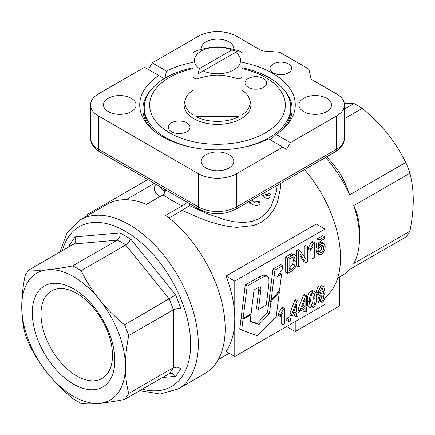 <?xml version="1.0" encoding="UTF-8"?>
<svg xmlns="http://www.w3.org/2000/svg" width="435" height="435" viewBox="0 0 435 435"><rect width="100%" height="100%" fill="white"/><g stroke="black" fill="none" stroke-linecap="round" stroke-linejoin="round"><path stroke-width="0.65" d="M258.477 309.573L266.291 305.06L268.944 283.43L268.917 278.797L268.205 277.024L266.802 276.176L264.948 276.307L260.918 278.199L247.162 286.11L245.253 285.007L241.197 317.343L243.111 318.447L251.055 313.858L254.035 289.868L259.227 286.997L260.048 286.861L260.657 287.241L260.929 289.068L258.477 309.573L256.563 308.469L258.994 287.089M267.541 276.442L265.633 275.339L263.017 275.208L259.01 277.095L245.253 285.007M247.162 286.11L243.111 318.447M281.597 274.093L277.378 276.529L282.168 269.564L282.663 265.665L274.915 270.14L271.076 300.569L279.536 290.466L281.597 274.093L279.776 273.044M271.076 300.569L269.167 299.465L273.006 269.037L280.749 264.562L282.663 265.665M274.915 270.14L273.006 269.037M269.423 313.695L259.026 324.499L250.098 321.579L250.951 314.706L243.002 319.29L241.648 330.089L257.362 335.711L276.268 316.359L279.362 291.852L270.902 301.955L269.423 313.695L267.514 312.591L257.118 323.395L250.152 321.117M259.026 324.499L257.118 323.395M250.951 314.706L250.272 314.309M241.882 317.735L241.093 318.192L239.739 328.985L241.648 330.089M243.002 319.29L241.093 318.192M279.362 291.852L278.694 291.466M269.83 299.851L268.993 300.851L267.514 312.591M270.902 301.955L268.993 300.851M152.701 129.788A73.281 42.309 180 0 1 144.219 110.028L144.219 107.652A73.281 42.309 180 0 1 165.686 77.74A73.281 42.309 180 0 1 193.075 67.768M241.925 67.768A73.281 42.309 180 0 1 290.781 107.652A73.281 42.309 180 0 1 269.314 137.569A73.281 42.309 180 0 1 238.19 148.237M196.81 148.237A73.281 42.309 180 0 1 144.219 107.652M248.206 78.501A10.859 6.269 180 0 1 260.038 77.147A10.859 6.269 180 0 1 266.737 82.933A10.859 6.269 180 0 1 263.561 87.37A10.859 6.269 180 0 1 251.729 88.724A10.859 6.269 180 0 1 245.025 82.933A10.859 6.269 180 0 1 248.206 78.501M171.439 122.822A10.859 6.269 180 0 1 183.271 121.463A10.859 6.269 180 0 1 189.975 127.254A10.859 6.269 180 0 1 186.794 131.685A10.859 6.269 180 0 1 174.962 133.045A10.859 6.269 180 0 1 168.263 127.254A10.859 6.269 180 0 1 171.439 122.822M193.075 68.551A67.849 39.172 0 0 0 169.519 77.397A67.849 39.172 0 0 0 169.519 132.795A67.849 39.172 0 0 0 265.481 132.795A67.849 39.172 0 0 0 241.925 68.551M185.174 100.289A33.381 19.276 0 0 0 184.119 105.096A33.381 19.276 0 0 0 204.727 122.904A33.381 19.276 0 0 0 241.104 118.722A33.381 19.276 0 0 0 250.881 105.096A33.381 19.276 0 0 0 249.826 100.289M195.957 79.045C214.629 73.814 220.371 73.814 239.043 79.045L239.043 116.672A32.571 18.803 180 0 1 195.957 116.672L195.957 79.045A32.571 18.803 180 0 1 194.472 78.24A32.571 18.803 180 0 1 193.075 77.381L193.075 115.003A32.571 18.803 180 0 1 184.929 102.568A32.571 18.803 180 0 1 193.075 90.132M193.075 52.505L193.075 77.381L193.075 52.505A32.571 18.803 180 0 1 195.957 50.841C214.629 45.61 220.371 45.61 239.043 50.841A32.571 18.803 180 0 1 240.528 51.645A32.571 18.803 180 0 1 241.925 52.505L241.925 77.381A32.571 18.803 180 0 1 239.043 79.045M197.865 74.015L199.382 68.708A23.071 13.316 180 0 1 201.187 51.047A23.071 13.316 180 0 1 231.779 50.003L237.135 51.341L235.618 52.222A23.071 13.316 180 0 1 233.812 69.883A23.071 13.316 180 0 1 203.221 70.927L197.865 74.015M112.502 355.341A50.563 29.194 -120 0 0 76.745 293.407A50.563 29.194 -120 0 0 51.46 290.906A50.563 29.194 -120 0 0 40.988 314.054A50.563 29.194 -120 0 0 76.745 375.981A50.563 29.194 -120 0 0 102.029 378.488A50.563 29.194 -120 0 0 112.502 355.341M32.304 312.711A58.35 33.691 60 0 1 73.564 288.883A58.35 33.691 60 0 1 114.829 360.354A58.35 33.691 60 0 1 73.564 384.176A58.35 33.691 60 0 1 32.304 312.711M73.901 243.997L117.368 240.115L119.745 237.08L120.038 232.888L75.07 236.901L75.831 241.001L75.168 242.773L73.901 243.997L29.248 269.776C34.506 270.385 40.645 270.38 47.66 269.754C54.69 269.124 63.042 267.835 72.716 265.894L117.368 240.115A81.421 47.007 60 0 1 125.72 244.938L81.062 270.717C86.326 281.282 92.459 290.933 99.474 299.671C106.504 308.404 114.856 316.772 124.53 324.787L175.691 294.995L130.728 239.054L128.771 242.295L125.72 244.938L169.188 299.008A81.421 47.007 60 0 1 173.358 309.769L128.706 335.548C126.498 346.782 125.389 357.081 125.383 366.444A73.281 42.309 -120 0 0 99.474 299.671A73.281 42.309 -120 0 0 47.66 269.754A73.281 42.309 -120 0 0 21.75 306.615C21.755 297.246 22.865 286.948 25.072 275.719A81.421 47.007 60 0 1 29.248 269.776M162.538 377.504L175.691 376.329L172.684 373.524L170.863 373.187L169.188 373.665L124.53 399.444C114.856 401.385 106.504 402.674 99.474 403.305A73.281 42.309 -120 0 0 125.383 366.444C125.389 375.802 126.498 384.823 128.706 393.506A81.421 47.007 60 0 1 124.53 399.444M128.706 393.506L173.358 367.727L177.197 367.102L181.036 368.722L181.036 308.768L177.197 308.556L173.358 309.769L173.358 367.727A81.421 47.007 60 0 1 169.188 373.665M241.925 62.33A77.773 44.897 180 0 1 272.489 73.21A77.773 44.897 180 0 1 288.492 123.29A77.773 44.897 180 0 1 276.198 134.415L290.428 142.631L286.589 149.276L268.52 138.847A77.773 44.897 180 0 1 162.511 136.71A77.773 44.897 180 0 1 146.508 123.29A77.773 44.897 180 0 1 158.802 75.5L164.202 78.621M164.87 78.218L166.48 71.068A77.773 44.897 180 0 1 193.075 62.33M148.025 125.133A74.635 43.092 180 0 1 151.516 89.251M273.153 72.824A10.859 6.269 180 0 1 269.977 68.393A10.859 6.269 180 0 1 276.676 62.602A10.859 6.269 180 0 1 288.508 63.961A10.859 6.269 180 0 1 291.689 68.393A10.859 6.269 180 0 1 284.985 74.184A10.859 6.269 180 0 1 273.153 72.824M201.269 49.313A16.285 9.401 180 0 1 201.215 48.546A16.285 9.401 180 0 1 211.269 39.862A16.285 9.401 180 0 1 229.017 41.901A16.285 9.401 180 0 1 233.785 48.546A16.285 9.401 180 0 1 233.731 49.313M108.282 111.605A16.285 9.401 180 0 1 103.508 104.96A16.285 9.401 180 0 1 113.562 96.271A16.285 9.401 180 0 1 131.31 98.31A16.285 9.401 180 0 1 136.079 104.96A16.285 9.401 180 0 1 126.025 113.644A16.285 9.401 180 0 1 108.282 111.605M303.69 111.605A16.285 9.401 180 0 1 298.921 104.96A16.285 9.401 180 0 1 308.975 96.271A16.285 9.401 180 0 1 326.718 98.31A16.285 9.401 180 0 1 331.492 104.96A16.285 9.401 180 0 1 321.438 113.644A16.285 9.401 180 0 1 303.69 111.605M205.983 168.013A16.285 9.401 180 0 1 201.215 161.369A16.285 9.401 180 0 1 211.269 152.68A16.285 9.401 180 0 1 229.017 154.719A16.285 9.401 180 0 1 233.785 161.369A16.285 9.401 180 0 1 223.731 170.052A16.285 9.401 180 0 1 205.983 168.013M324.972 297.676L324.972 304.397L234.769 356.477L226.031 351.426A92.28 53.277 -120 0 0 234.769 318.801A92.28 53.277 -120 0 0 226.031 276.084L316.229 224.009L324.972 229.055L324.972 244.764M169.014 217.978L182.173 210.382L199.687 218.093L208.914 221.448L218.201 224.248L227.467 226.287L236.624 227.347L253.915 225.493L261.565 222.057L268.129 216.924L273.37 210.426L277.215 203.014L280.782 186.871L280.841 183.238M304.473 169.596A92.28 53.277 60 0 1 324.988 297.573M139.787 390.635L160.102 394.034L178.073 389.015A97.706 56.409 -120 0 0 198.311 344.286A97.706 56.409 -120 0 0 129.222 224.623A97.706 56.409 -120 0 0 80.366 219.784L107.238 204.271A97.706 56.409 60 0 1 146.492 204.341L162.973 194.831L171.444 200.247L182.167 205.907L187.219 202.324M325.402 157.513A81.421 47.007 60 0 1 349.582 194.858L405.752 162.429A81.421 47.007 60 0 1 409.928 173.19L353.758 205.619A81.421 47.007 60 0 1 359.517 237.918A81.421 47.007 60 0 1 353.758 263.572L409.928 231.143A81.421 47.007 60 0 1 405.752 237.086L349.582 269.51A81.421 47.007 60 0 1 342.649 275.192L337.669 278.068M344.433 109.022L353.938 103.535A81.421 47.007 60 0 1 358.108 105.77A81.421 47.007 60 0 1 362.284 108.353L344.433 118.663M164.8 189.383L164.8 191.384L158.878 185.962M162.973 194.831L163.848 194.211L165.376 191.106L165.425 189.747M277.155 185.364L276.568 191.095L270.972 206.935L265.981 213.476L259.581 218.424L252.061 221.42L243.758 222.475L234.938 221.904L225.852 220.061L207.408 213.775L189.426 205.603L182.173 210.382M148.411 69.502L152.25 62.852L198.311 36.263A27.139 15.671 180 0 1 217.5 31.673A27.139 15.671 180 0 1 236.689 36.263L260.717 50.134A5.427 3.132 0 0 0 262.158 50.732A5.427 3.132 0 0 0 263.855 51.026L277.851 52.08A5.427 3.132 180 0 1 279.542 52.374A5.427 3.132 180 0 1 280.983 52.972L307.545 68.306A5.427 3.132 180 0 1 308.578 69.138A5.427 3.132 180 0 1 309.089 70.117L310.916 78.197A5.427 3.132 0 0 0 311.427 79.175A5.427 3.132 0 0 0 312.46 80.007L336.483 93.878A27.139 15.671 180 0 1 344.433 104.96L344.433 138.2A27.139 15.671 180 0 1 336.483 149.276A5.427 3.132 60 0 1 335.363 151.761L335.363 151.761A5.427 3.132 60 0 1 332.644 151.494M102.355 151.494A5.427 3.132 -60 0 1 99.637 151.761L199.431 209.376A5.427 3.132 -60 0 1 198.311 206.891L98.517 149.276L98.517 116.036L198.311 173.652L198.311 206.891A27.139 15.671 180 0 0 217.5 211.481A27.139 15.671 180 0 0 236.689 206.891L236.689 173.652A27.139 15.671 180 0 1 217.5 178.241A27.139 15.671 180 0 1 198.311 173.652M98.517 116.036A27.139 15.671 180 0 1 90.567 104.96L90.567 138.2A27.139 15.671 180 0 0 98.517 149.276A5.427 3.132 -60 0 0 99.637 151.761L199.431 209.376C211.475 215.222 223.525 215.222 235.569 209.376L335.363 151.761L235.569 209.376A5.427 3.132 60 0 0 236.689 206.891L336.483 149.276L336.483 116.036A27.139 15.671 180 0 0 344.433 104.96M90.567 104.96A27.139 15.671 180 0 1 98.517 93.878L144.572 67.284L158.802 75.5M353.938 103.535L344.243 103.095M359.517 237.918L359.517 231.273C359.544 222.111 357.624 213.558 353.758 205.619M349.582 194.858C345.82 183.13 340.496 173.01 333.607 164.495L326.642 156.796M409.928 231.143C412.157 219.68 413.266 209.382 413.25 200.247C413.266 191.095 412.157 182.075 409.928 173.19M405.752 162.429C400.352 151.646 394.219 141.995 387.34 133.474C380.5 124.932 372.148 116.558 362.284 108.353M178.073 389.015L204.939 373.502A97.706 56.409 60 0 0 221.605 301.39A97.706 56.409 60 0 0 165.686 215.423L182.167 205.907M290.428 142.631L336.483 116.036M152.25 62.852L166.48 71.068M164.8 191.384L165.104 192.297M155.996 184.304L154.273 187.349L154.349 189.959L155.812 192.77L159.667 196.74M253.203 201.791L254.997 202.025L258.145 201.122L260.065 202.231L256.927 203.134L255.421 202.987L253.012 201.595L251.941 199.926M249.636 201.258L251.098 203.569L252.517 204.678L248.624 201.84M265.654 194.793L266.938 194.652L268.999 193.314L270.978 194.456L268.884 195.777L266.873 195.734L265.35 194.347L264.687 192.569M262.805 193.651L263.392 195.707L265.328 198.001L263.403 196.886L261.408 194.456M339.365 277.09L339.365 306.061L295.224 331.546L286.589 326.56M295.224 331.546L295.224 321.574M147.78 179.557L87 214.651L87 215.956M87 214.651L88.131 215.303M234.769 356.477L234.769 281.13L226.031 276.084M234.769 281.13L324.972 229.055M312.944 306.245L311.025 305.142C312.368 304.75 313.086 302.216 313.195 297.54L312.874 293.592L314.037 293.5L314.489 293.94L315.114 298.649C315.005 303.325 314.282 305.859 312.944 306.245L311.786 306.338L311.335 305.892L310.704 301.194C310.808 296.518 311.531 293.984 312.863 293.598M324.972 248.564L324.972 294.712M302.738 305.767L303.173 305.517L303.173 304.636M294.18 310.71L294.615 310.459L294.615 309.579M289.085 268.574L292.809 264.175L293.331 260.103L292.875 256.916M321.503 293.462L320.231 293.522L319.709 292.005L321.492 288.617L322.667 288.519L323.287 290.047L321.503 293.462L319.584 292.353L321.362 288.699M319.35 300.319L319.584 300.199C320.954 299.318 321.693 297.855 321.818 295.811L321.731 294.914M310.867 308.024L312.906 307.839C315.293 306.419 316.495 303.086 316.506 297.844C316.506 294.963 316.136 293.076 315.408 292.19L314.929 291.776L312.917 291.999C310.53 293.418 309.334 296.752 309.318 301.993L310.324 307.55L310.867 308.024L308.948 306.914L307.947 305.604M307.73 304.853L307.398 300.889C307.414 295.642 308.616 292.309 310.998 290.89L313.01 290.667L314.929 291.776M305.093 312.085L306.452 311.302L306.452 307.588L307.947 306.724L307.947 304.978L306.452 305.838L306.452 295.789L305.343 296.431L300.324 309.377L300.324 311.128L305.093 308.371L305.093 312.085L303.173 310.981L303.173 309.481M298.405 309.35L298.405 308.274L303.423 295.321L304.533 294.68L306.452 295.789M296.534 317.028L297.893 316.245L297.893 312.531L299.389 311.667L299.389 309.921L297.893 310.78L297.893 300.732L296.784 301.373L291.765 314.32L291.765 316.071L296.534 313.314L296.534 317.028L294.615 315.919L294.615 314.423M291.765 316.071L289.846 314.962L289.846 313.211L294.865 300.264L295.974 299.623L297.893 300.732M286.806 320.432L286.806 318.262L288.34 317.376L290.259 318.485L288.726 319.372L288.726 321.536L286.806 320.432M283.566 308.942L280.385 314.674L280.385 316.517L278.465 315.413L278.465 313.564L281.652 307.833L282.532 307.327L284.452 308.431L283.566 308.942L281.652 307.833M280.385 316.517L283.093 312.656L283.093 324.787L281.173 323.683L281.173 315.582M318.11 248.526L316.191 247.417L317.262 238.837L322.737 235.672L324.657 236.781L319.181 239.941L318.11 248.526L319.388 248.026L321.378 245.367L323.069 245.307L323.743 247.499C323.602 250.027 322.819 251.751 321.389 252.67L320.04 252.724L319.295 250.957L317.876 251.947L315.957 250.837L317.376 249.848L319.295 250.957M320.111 242.224L322.025 242.203L323.944 243.312L321.753 243.475L319.671 245.65L320.247 241.148L324.657 238.603L324.657 236.781M317.876 251.947L318.996 254.475L317.088 253.371L315.957 250.837M319.41 251.599L319.469 251.56C320.899 250.642 321.683 248.918 321.824 246.395L321.71 245.204M313.526 242.942L310.345 248.673L310.345 250.522L308.426 249.413L308.426 247.569L311.607 241.833L312.488 241.327L314.407 242.436L313.526 242.942L311.607 241.833M310.345 250.522L313.048 246.656L313.048 258.792L311.128 257.683L311.128 249.581M305.914 262.914L307.409 262.049L307.409 246.536L306.017 247.341L306.017 259.521L300.226 250.68L298.736 251.544L298.736 267.057L300.134 266.247L300.134 254.089L305.914 262.914L303.994 261.805L300.134 255.91M298.736 267.057L296.817 265.948L296.817 250.435L298.307 249.576L300.226 250.68M304.098 256.59L304.098 246.232L305.49 245.427L307.409 246.536M291.662 253.697L293.06 253.904L294.979 255.013L293.581 254.807L287.633 257.95L287.633 273.463L285.713 272.359L285.713 256.846L291.662 253.697L293.581 254.807M319.029 303.141L321.503 302.874C323.743 301.406 324.95 299.144 325.124 296.099L324.592 293.881L323.053 293.299L324.679 289.259L323.678 286.812L321.481 287.051C319.524 288.334 318.469 290.27 318.322 292.869L318.735 294.587L319.97 295.077L318.431 297.344L317.876 300.226L319.029 303.141L316.316 301.134M316.468 296.344L317.838 294.18M319.094 294.908L317.175 293.799L316.403 291.76C316.549 289.161 317.604 287.225 319.567 285.942L321.759 285.703L323.678 286.812M319.263 299.427C319.382 297.409 320.122 295.952 321.476 295.05L323.069 295.001L323.732 296.915C323.613 298.965 322.868 300.427 321.503 301.308L319.926 301.341L319.263 299.427M287.633 257.95L285.713 256.846M294.729 265.285L293.592 267.655L289.085 270.793L289.085 258.945L293.266 256.846L294.696 257.825L295.251 261.212L294.729 265.285L292.809 264.175M287.633 273.463L291.608 271.168C294.881 269.444 296.594 265.839 296.741 260.358L296.349 257.041L294.979 255.013M298.736 251.544L296.817 250.435M306.017 247.341L304.098 246.232M313.048 258.792L314.407 258.004L314.407 242.436M310.345 248.673L308.426 247.569M319.181 239.941L317.262 238.837M319.007 254.48L321.411 254.225C323.814 252.517 325.07 249.951 325.179 246.531L323.944 243.312M283.093 324.787L284.452 324.004L284.452 308.431M280.385 314.674L278.465 313.564M288.726 319.372L286.806 318.262M288.726 321.536L290.259 320.649L290.259 318.485M291.765 314.32L289.846 313.211M296.784 301.373L294.865 300.264M296.534 311.563L293.092 313.553L296.534 304.571L296.534 311.563L294.615 310.459M299.389 309.921L297.893 309.057M300.324 311.128L299.389 310.59M300.324 309.377L298.405 308.274M305.343 296.431L303.423 295.321M305.093 306.626L301.651 308.611L305.093 299.628L305.093 306.626L303.173 305.517M307.947 304.978L306.452 304.114M265.328 198.001L268.096 198.376L269.575 197.756L270.978 196.674L270.978 194.456M252.517 204.678L256.106 205.559L258.113 205.249L260.065 204.445L260.065 202.231M236.689 173.652L282.75 147.063M276.198 134.415L270.276 139.858M283.484 89.251A74.635 43.092 180 0 1 286.975 125.133M290.781 107.652L290.781 110.028A73.281 42.309 180 0 1 282.299 129.788M272.011 138.303A73.281 42.309 180 0 1 269.869 139.624M25.072 333.672C22.865 324.994 21.755 315.973 21.75 306.615A73.281 42.309 -120 0 0 47.66 373.388A73.281 42.309 -120 0 0 99.474 403.305C92.459 403.925 86.326 403.936 81.062 403.327A81.421 47.007 60 0 1 72.716 398.509C63.042 390.494 54.69 382.12 47.66 373.388C40.645 364.65 34.506 354.998 29.248 344.433A81.421 47.007 60 0 1 25.072 333.672M72.716 265.894A81.421 47.007 60 0 1 81.062 270.717M124.53 324.787A81.421 47.007 60 0 1 128.706 335.548M70.829 245.77L69.73 244.503L69.73 246.406M241.925 90.132A32.571 18.803 180 0 1 250.071 102.568A32.571 18.803 180 0 1 241.925 115.003L241.925 52.505M239.043 116.672L195.957 116.672M235.618 52.222L203.221 70.927M199.382 68.708L231.779 50.003M260.918 278.199L259.01 277.095M260.761 291.178L258.852 290.08M62.374 250.652A92.28 53.277 60 0 1 133.936 236.857A92.28 53.277 60 0 1 190.633 344.286A92.28 53.277 60 0 1 142.343 389.162M183.037 205.293L183.037 209.768M189.426 205.603L189.426 203.602M318.322 292.869L316.403 291.76M321.481 287.051L319.567 285.942M323.732 296.915L321.818 295.811M323.287 290.047L321.367 288.938M317.876 300.226L316.462 299.416M321.503 301.308L319.584 300.199M291.445 255.753L289.525 254.644M295.251 261.212L293.331 260.103M291.445 269.434L289.525 268.324M321.389 252.67L319.469 251.56M323.743 247.499L321.824 246.395M321.753 243.475L319.834 242.366M312.917 291.999L310.998 290.89M309.318 301.993L307.398 300.889M315.114 298.649L313.195 297.54M175.691 376.329L181.036 368.722M75.07 236.901L69.73 244.503M130.728 239.054L120.038 232.888M181.036 308.768L175.691 294.995M184.929 109.326L184.929 102.568M80.366 219.784L67.001 232.894L59.818 252.131M229.174 353.242L218.283 359.533M335.363 151.761C341.203 148.324 344.226 143.8 344.433 138.2M99.637 151.761C93.797 148.324 90.774 143.8 90.567 138.2M154.338 183.342L126.009 199.703M324.14 293.478L323.308 293M250.071 109.326L250.071 102.568"/></g></svg>
